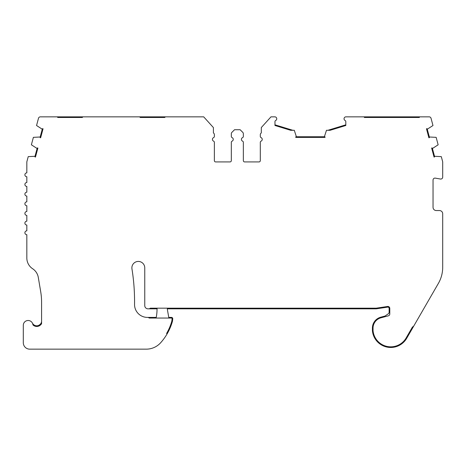 <?xml version="1.0" encoding="UTF-8"?>
<svg xmlns="http://www.w3.org/2000/svg" width="466" height="466" viewBox="0 0 466 466"><rect width="100%" height="100%" fill="white"/><g stroke="black" fill="none" stroke-linecap="round" stroke-linejoin="round"><path stroke-width="0.7" d="M156.232 317.404L147.425 317.404A12.879 12.879 0 0 1 134.546 304.35A206.094 206.094 0 0 0 131.96 268.888A6.442 6.442 0 0 1 137.802 261.449A6.442 6.442 0 0 1 144.757 267.868L144.757 305.609A3.221 3.221 0 0 0 147.978 308.824L157.054 308.824A45.086 45.086 0 0 0 157.054 308.183M385.009 316.053L380.774 317.189A11.295 11.295 0 0 0 372.404 328.099L372.404 330.033A11.295 11.295 0 0 0 372.509 331.594A18.424 18.424 0 0 0 406.713 338.258L438.384 283.392A32.201 32.201 0 0 0 442.7 267.292L442.7 213.766A3.221 3.221 0 0 0 439.479 210.55L436.258 210.55A3.221 3.221 0 0 1 433.042 207.329L433.042 180.033A1.934 1.934 0 0 1 435.308 178.129L440.434 179.031A1.934 1.934 0 0 0 442.7 177.132L442.7 162.11A1.934 1.934 0 0 0 442.636 161.609L441.296 156.628L434.51 156.279A3.221 3.221 0 0 1 434.516 156.943L434.056 157.065L431.638 148.048L432.104 147.926A3.221 3.221 0 0 1 432.431 148.508L438.145 144.804L436.147 137.348L429.343 136.998A3.221 3.221 0 0 1 429.349 137.662L428.889 137.785L426.477 128.767L426.938 128.645A3.221 3.221 0 0 1 427.264 129.222L432.978 125.523L431.033 118.271A1.934 1.934 0 0 0 429.169 116.844L345.813 116.844A1.934 1.934 0 0 0 345.044 120.467A1.287 1.287 0 0 1 345.813 121.649L345.813 125.488L330.138 130.288L327.936 130.288L345.813 124.818M57.178 116.844L57.819 117.484L71.345 117.484L71.345 116.844L40.361 116.844A1.934 1.934 0 0 0 38.492 118.271L36.552 125.523L42.266 129.222L40.181 136.998L33.383 137.348L31.385 144.804L37.099 148.508L35.014 156.279L28.228 156.628L26.894 161.609A1.934 1.934 0 0 0 26.83 162.11L26.83 172.874A1.934 1.934 0 0 0 24.896 174.802A1.934 1.934 0 0 0 26.83 176.736L26.83 182.532A1.934 1.934 0 0 0 24.896 184.466A1.934 1.934 0 0 0 26.83 186.4L26.83 192.196A1.934 1.934 0 0 0 24.896 194.124A1.934 1.934 0 0 0 26.83 196.058L26.83 201.854A1.934 1.934 0 0 0 24.896 203.788A1.934 1.934 0 0 0 26.83 205.722L26.83 211.517A1.934 1.934 0 0 0 24.896 213.445A1.934 1.934 0 0 0 26.83 215.379L26.83 221.175A1.934 1.934 0 0 0 24.896 223.109A1.934 1.934 0 0 0 26.83 225.037L26.83 230.839A1.934 1.934 0 0 0 24.896 232.767A1.934 1.934 0 0 0 26.83 234.701L26.83 257.983A12.879 12.879 0 0 0 32.649 268.754A12.879 12.879 0 0 1 38.288 277.387L40.688 291.594A64.401 64.401 0 0 1 41.585 302.317L41.585 323.55C41.398 324.353 40.321 325.239 38.363 326.206L38.363 325.53C40.571 324.452 41.643 322.932 41.585 320.975M274.969 124.818L292.834 130.288L290.638 130.288L274.969 125.488L274.969 121.649A1.287 1.287 0 0 1 275.744 120.467A1.934 1.934 0 0 0 274.969 116.844L270.979 116.844L261.31 127.538L261.31 132.944A1.934 1.934 0 0 0 260.308 134.639L260.308 136.433A1.287 1.287 0 0 0 261.077 137.61A1.934 1.934 0 0 1 261.077 141.151A1.287 1.287 0 0 0 260.308 142.334L260.308 160.636A1.287 1.287 0 0 1 259.014 161.923L244.638 161.923A1.287 1.287 0 0 1 243.351 160.636L243.351 142.334A1.287 1.287 0 0 0 242.576 141.151A1.934 1.934 0 0 1 242.576 137.61A1.287 1.287 0 0 0 243.351 136.433L243.351 133.742A1.934 1.934 0 0 0 242.78 132.379L240.13 129.723L234.544 129.723L231.887 132.379A1.934 1.934 0 0 0 231.322 133.742L231.322 136.433A1.287 1.287 0 0 0 232.097 137.61A1.934 1.934 0 0 1 232.097 141.151A1.287 1.287 0 0 0 231.322 142.334L231.322 160.636A1.287 1.287 0 0 1 230.035 161.923L215.653 161.923A1.287 1.287 0 0 1 214.366 160.636L214.366 142.334A1.287 1.287 0 0 0 213.591 141.151A1.934 1.934 0 0 1 213.591 137.61A1.287 1.287 0 0 0 214.366 136.433L214.366 134.616A1.934 1.934 0 0 0 213.399 132.944L213.399 127.573L203.694 116.844L71.345 116.844M413.994 325.641A3.221 3.221 0 0 1 412.474 326.992L406.154 337.937A17.778 17.778 0 0 1 373.15 331.507A10.654 10.654 0 0 1 373.045 330.033L373.045 328.099A10.654 10.654 0 0 1 380.943 317.812L388.359 315.82A1.934 1.934 0 0 0 389.792 313.956L389.792 308.387A1.934 1.934 0 0 0 387.572 306.477L376.639 308.119A5.796 5.796 0 0 1 375.777 308.183L150.326 308.183A2.575 2.575 0 0 1 148.619 308.824M168.768 317.404L171.465 317.404A1.287 1.287 0 0 1 172.74 318.837L172.478 321.196A54.167 54.167 0 0 1 160.671 342.726A19.322 19.322 0 0 1 146.277 349.156L29.742 349.156A6.442 6.442 0 0 1 23.3 342.72L23.3 325.332A4.829 4.829 0 0 1 27.919 320.503A4.829 4.829 0 0 1 32.94 324.907A5.476 5.476 0 0 0 41.585 323.55M375.194 308.824L375.777 308.824A6.442 6.442 0 0 0 376.732 308.754L387.665 307.117A1.287 1.287 0 0 1 389.133 308.218M340.931 308.183A2.575 2.575 0 0 1 339.225 308.824L363.078 308.824M167.358 308.824L177.662 308.824M147.728 317.404A1.934 1.934 0 0 1 149.167 318.051L171.465 318.051A0.647 0.647 0 0 1 172.105 318.767L171.843 321.068A53.526 53.526 0 0 1 166.578 333.505L167.323 333.505M364.167 116.844L364.406 117.484L419.324 117.484L419.557 116.844M330.138 130.288L326.48 130.288L324.388 136.754L296.382 136.754L294.291 130.288L290.638 130.288M434.51 156.279L432.431 148.508M429.343 136.998L427.264 129.222M32.445 323.154A4.829 4.829 0 0 0 38.363 325.53M231.322 160.636A1.287 1.287 0 0 1 230.035 161.923L215.653 161.923M214.366 160.636L214.366 142.334M214.366 134.616A1.934 1.934 0 0 0 213.399 132.944M261.31 132.944A1.934 1.934 0 0 0 260.308 134.639L260.308 136.433M260.308 142.334L260.308 160.636A1.287 1.287 0 0 1 259.014 161.923M243.351 160.636L243.351 142.334M243.351 136.433L243.351 133.742M339.225 308.183L339.225 308.824L213.655 308.824A2.575 2.575 0 0 1 211.948 308.183M189.779 308.824L213.655 308.824L213.655 308.183M119.972 116.844L90.503 116.844M99.841 116.844L101.134 116.844M87.765 116.844L82.936 116.844L82.296 117.484L71.345 117.484M35.014 156.279A3.221 3.221 0 0 0 35.008 156.943L35.468 157.065L37.886 148.048L37.426 147.926A3.221 3.221 0 0 0 37.099 148.508M40.181 136.998A3.221 3.221 0 0 0 40.175 137.662L40.635 137.785L43.053 128.767L42.592 128.645A3.221 3.221 0 0 0 42.266 129.222M153.78 116.844L153.78 117.484L164.731 117.484L165.372 116.844M139.614 116.844L140.254 117.484L151.205 117.484L151.205 116.844M324.388 136.754A3.221 3.221 0 0 1 325.035 136.922L325.035 137.4L295.735 137.4L295.735 136.922A3.221 3.221 0 0 1 296.382 136.754M140.254 117.484L164.731 117.484M57.819 117.484L82.296 117.484M387.712 346.564A2.575 2.575 0 0 1 385.778 346.786M412.136 328.862A3.221 3.221 0 0 1 410.61 330.208M167.358 308.183L167.358 308.865A6.442 6.442 0 0 0 167.457 309.983L168.791 317.55A25.764 25.764 0 0 1 168.878 318.051M156.104 318.051A45.086 45.086 0 0 0 157.054 308.824M192.4 308.183A6.442 6.442 0 0 1 189.586 308.83L177.785 308.83A2.575 2.575 0 0 1 176.078 308.183M376.889 308.078A2.575 2.575 0 0 1 375.072 308.83L363.27 308.83A6.442 6.442 0 0 1 360.457 308.183M389.133 306.937L389.133 312.197A1.934 1.934 0 0 1 388.3 313.787L383.419 317.148M68.77 117.484L68.77 116.844M309.599 308.183L309.599 308.824M243.281 308.824L243.281 308.183"/></g></svg>
